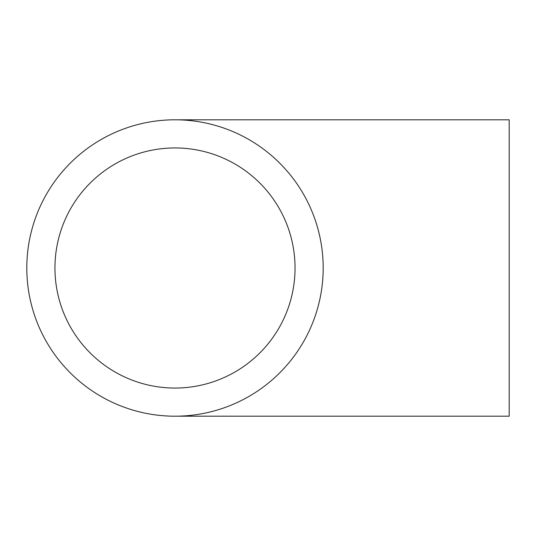 <?xml version="1.0" encoding="UTF-8"?>
<svg xmlns="http://www.w3.org/2000/svg" width="536" height="536" viewBox="0 0 536 536"><rect width="100%" height="100%" fill="white"/><g stroke="black" fill="none" stroke-linecap="round" stroke-linejoin="round"><path stroke-width="0.8" d="M54.947 268A120.051 120.051 0 0 1 174.997 147.949A120.051 120.051 0 0 1 295.041 268A120.051 120.051 0 0 1 174.997 388.051A120.051 120.051 0 0 1 54.947 268M323.188 268A148.197 148.197 0 0 1 174.997 416.197A148.197 148.197 0 0 1 26.8 268A148.197 148.197 0 0 1 174.997 119.803A148.197 148.197 0 0 1 323.188 268M174.997 119.803L509.2 119.803L509.2 416.197L174.997 416.197"/></g></svg>
